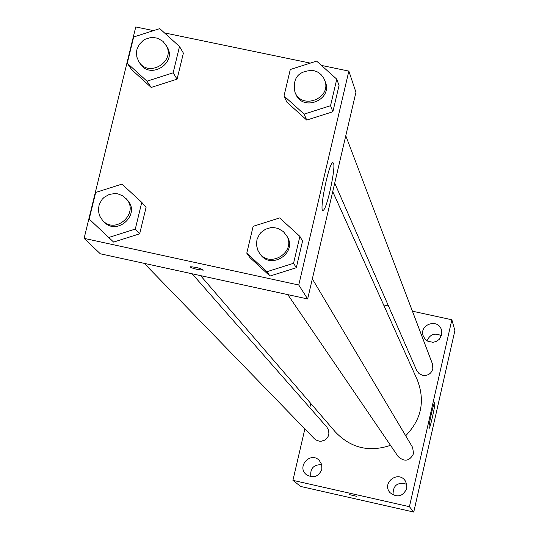<?xml version="1.0" encoding="UTF-8"?>
<svg xmlns="http://www.w3.org/2000/svg" width="539" height="539" viewBox="0 0 539 539"><rect width="100%" height="100%" fill="white"/><g stroke="black" fill="none" stroke-linecap="round" stroke-linejoin="round"><path stroke-width="0.81" d="M406.763 484.238C397.418 481.765 392.857 485.363 393.066 495.038M441.421 335.757C434.919 332.536 430.109 334.2 426.996 340.749M321.756 464.652C313.55 464.537 309.912 468.559 310.855 476.732M412.423 311.192L451.857 319.762L454.896 330.575L413.75 512.05L300.661 486.454L292.92 480.35L304.865 428.929M406.756 488.496L406.804 484.42L405.16 480.694C397.95 470.055 381.356 483.139 390 492.646C397.243 498.029 402.828 496.648 406.756 488.496M441.677 334.847L441.468 329.902C438.092 317.848 418.527 324.626 423.337 336.181L425.13 339.139L427.872 341.261L432.965 342.292L436.347 341.416L439.197 339.402L441.677 334.847M321.85 469.361L321.702 464.47L319.176 460.306C310.37 451.244 296.383 466.734 306.273 474.596C313.348 478.598 318.542 476.853 321.85 469.361M451.857 319.762L409.424 506.7L413.75 512.05M431.301 414.1C432.938 407.08 434.077 403.219 434.73 402.525C436.098 401.636 430.183 428.741 429.084 428.384C428.68 427.494 429.415 422.731 431.301 414.1M309.804 407.686L310.787 403.468M383.633 304.933L388.478 305.99M409.424 506.7L292.92 480.35M356.737 496.325L349.515 494.647M287.813 294.638L398.166 456.567C404.546 462.166 409.687 461.182 413.581 453.609L412.598 447.37L312.344 278.879M144.25 263.362L314.385 438.733L315.82 439.925L319.304 441.212L321.177 441.259L324.734 440.127L327.476 437.587L328.372 435.93L328.884 434.124L328.682 430.412L326.903 427.151L192.167 273.805M334.719 183.105L416.701 370.488L419.079 373.628L422.637 375.346C427.791 375.959 431.193 373.81 432.837 368.905L432.5 364.054L345.782 135.747M200.582 275.638L335.379 431.995C350.822 448.064 369.195 452.511 390.505 445.329M405.685 435.755C421.485 419.483 425.345 400.854 417.28 379.874L332.738 191.581M321.433 65.414L348.854 71.094L355.942 92.263L307.648 298.956L100.294 253.788L84.104 238.373L135.767 26.95L153.521 30.629M299.879 236.372L302.547 241.088L296.302 267.728L269.985 276.042L250.002 257.703L269.985 276.042L266.967 271.696L246.781 253.168L253.141 226.319L279.647 217.924L299.879 236.372L293.56 263.295L266.967 271.696M179.507 46.509L183.388 53.112L177.082 79.159L151.189 87.439L131.678 69.666L151.189 87.439L146.979 81.187L127.265 63.238L133.679 36.989L159.76 28.628L179.507 46.509L173.14 72.819L146.979 81.187M348.854 71.094L298.754 285.01L84.104 238.373M164.476 32.899L310.323 63.11M141.77 202.368L146.062 207.4L139.668 233.818L113.614 242.085L89.191 219.077L95.693 192.457L121.942 184.109L141.77 202.368L135.302 229.055L108.972 237.409M336.767 79.159L339.038 85.472L332.88 111.748L306.731 120.069L286.829 102.114L306.731 120.069L304.124 114.113L284.013 95.982L290.285 69.511L316.622 61.102L336.767 79.159L330.542 105.698L304.124 114.113M298.754 285.01L307.648 298.956M333.473 163.047C335.965 167.178 327.119 208.418 323.353 210.223C318.482 214.967 328.002 165.52 332.509 162.765L333.473 163.047M197.698 269.507C192.591 268.294 190.105 267.371 190.227 266.738C196.122 267.135 200.495 268.267 203.344 270.133L197.698 269.507M294.961 92.23L295.743 94.015C302.824 112.213 332.994 99.816 325.313 81.854L323.69 78.04L321.022 74.544L317.451 71.943L313.26 70.434C298.417 70.67 292.32 77.933 294.961 92.23C302.069 110.488 332.327 98.051 324.619 80.035M284.013 95.982L286.829 102.114M339.038 85.472L332.88 111.748L306.731 120.069M330.542 105.698L332.88 111.748M259.118 252.528L260.014 253.842C270.423 270.565 297.912 253.04 287.146 236.54L283.44 231.629L277.915 228.374L273.421 227.539L270.686 227.653L265.444 229.25L261.017 232.484L259.272 234.606L256.975 239.552L256.456 244.949L257.797 250.17L259.118 252.528C269.561 269.305 297.137 251.726 286.337 235.179M246.781 253.168L250.002 257.703M302.547 241.088L296.302 267.728L269.985 276.042M293.56 263.295L296.302 267.728M138.927 61.803L140.16 63.663C150.206 80.19 177.641 62.746 166.942 46.644L162.967 41.341L157.61 38.249L153.231 37.467L150.556 37.595L145.422 39.165L143.111 40.56L139.332 44.38L137.021 49.184L136.508 51.791L136.839 57.026L138.927 61.803C149 78.371 176.509 60.88 165.783 44.73M127.265 63.238L131.678 69.666M183.388 53.112L177.082 79.159L151.189 87.439M173.14 72.819L177.082 79.159M102.599 220.431L103.96 221.825C116.976 236.399 140.982 214.327 127.5 200.198L123.054 196.007L117.9 193.872L115.029 193.528L109.296 194.411L104.216 197.274L102.127 199.336L99.223 204.382L98.293 210.075L99.472 215.674L102.599 220.431C115.656 235.038 139.736 212.898 126.214 198.736M89.191 219.077L94.022 223.934M146.062 207.4L139.668 233.818L113.614 242.085M135.302 229.055L139.668 233.818M322.531 210.048L323.353 210.223"/></g></svg>
